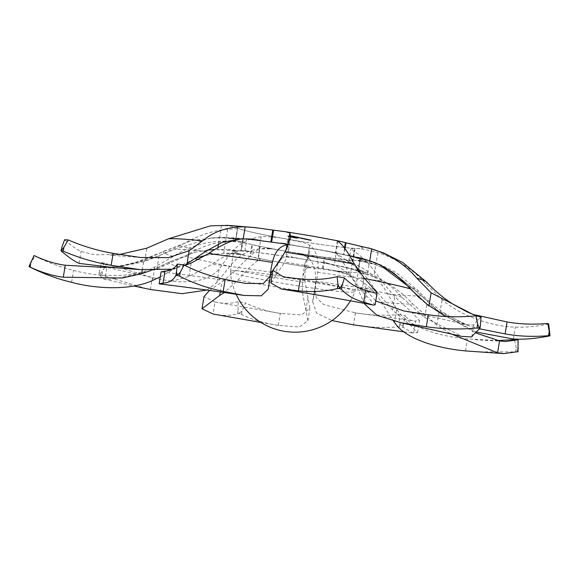 <?xml version="1.0" encoding="UTF-8"?>
<svg xmlns="http://www.w3.org/2000/svg" width="579" height="579" viewBox="0 0 579 579"><rect width="100%" height="100%" fill="white"/><g stroke="black" fill="none" stroke-linecap="round" stroke-linejoin="round"><path stroke-width="0.43" stroke-dasharray="2.9 2.17" d="M356.027 257.148A29.283 1.628 9.3 0 1 344.172 254.774A29.283 1.628 9.3 0 1 344.027 254.746L345.012 248.746M398.598 314.556A261.339 14.518 -170.7 0 0 405.372 315.483L403.693 323.393L401.703 326.824L399.886 322.879L398.598 314.556C384.854 315.844 370.473 315.294 355.455 312.906L323.668 304.525L316.127 297.497L314.817 288.393L316.793 279.454L317.668 272.239C319.072 259.385 316.416 250.367 309.685 245.185L304.33 242.767L288.523 239.38L286.569 251.315A29.283 1.628 9.3 0 1 302.426 254.398A29.283 1.628 9.3 0 1 303.106 254.55L299.647 253.479L307.71 257.286C313.449 261.983 316.062 269.93 315.548 281.133L314.491 293.488L312.653 301.587L316.409 312.913L331.984 320.571M111.457 267.346L119.759 266.651L144.663 261.585L174.243 249.469L210.995 237.955L219.593 237.542L235.906 239.199L227.25 237.556A29.283 1.628 9.3 0 1 235.581 239.894L237.535 227.952A63.618 3.532 9.3 0 1 237.101 227.431A63.618 3.532 9.3 0 1 272.007 229.95M100.435 267.411L101.665 262.584C104.69 266.224 106.427 267.809 106.869 267.346C106.731 267.281 131.317 266.188 159.08 255.708L179.83 245.822C196.404 236.029 212.37 230.5 227.728 229.241C235.436 228.908 238.736 228.502 237.651 228.025A63.618 3.532 -170.7 0 0 254.087 232.686A63.618 3.532 9.3 0 1 237.101 227.431A63.618 3.532 9.3 0 1 244.888 227.004A63.618 3.532 9.3 0 1 272.774 230.058M270.863 282.936L284.752 262.128L288.574 250.157L287.872 245.047L285.744 244.012L284.188 243.94L285.338 243.593M273.599 230.167A63.618 3.532 9.3 0 1 311.683 236.123A63.618 3.532 9.3 0 1 345.359 242.666M380.801 265.457L364.618 259.428L351.46 256.569L357.402 257.481M346.126 242.84A63.618 3.532 9.3 0 1 362.172 247.436A63.618 3.532 9.3 0 1 362.657 247.993A63.618 3.532 9.3 0 1 355.093 248.427L353.139 260.369A63.618 3.532 9.3 0 1 352.698 260.34L354.659 248.405A63.618 3.532 9.3 0 1 326.578 245.308A63.618 3.532 9.3 0 1 288.523 239.38M548.675 324.023C536.27 326.563 525.167 327.576 515.368 327.063C497.578 327.178 463.272 318.378 442.059 299.582L425.579 283.587C412.566 269.018 396.637 258.712 377.79 252.647C367.86 249.896 360.297 248.492 355.093 248.427M355.455 312.906L353.494 324.87C369.474 327.461 384.724 328.105 399.242 326.795L403.049 327.309L412.841 332.983L417.546 332.57L410.728 325.55L392.584 310.178L374.787 289.218C366.963 276.892 359.371 268.265 352.003 263.329L344.744 259.638L349.383 260.868A29.283 1.628 9.3 0 1 349.014 260.528A29.283 1.628 9.3 0 1 352.698 260.34M206.956 290.065L216.901 282.574L229.892 266.217C237.564 256.273 247.342 250.483 259.226 248.847L273.331 248.898L266.839 248.239A29.283 1.628 9.3 0 1 285.671 251.163L287.633 239.221C277.558 237.202 268.75 236.377 261.209 236.739C247.428 238.309 236.413 244.946 228.169 256.649L219.094 269.155C207 282.545 184.752 285.338 152.342 277.536L106.789 263.734L102.534 271.088L99.668 274.229L99.342 271.906L100.355 267.708M235.696 239.967A29.283 1.628 9.3 0 1 235.942 240.234L237.651 228.025L235.696 239.967A63.618 3.532 9.3 0 1 235.581 239.894M344.483 248.044L343.405 254.608A63.618 3.532 9.3 0 1 343.716 254.673A63.618 3.532 9.3 0 1 344.027 254.746M274.374 230.276A63.618 3.532 9.3 0 1 344.852 242.55M270.849 241.819L270.82 241.993A63.618 3.532 9.3 0 1 271.645 242.109L271.674 241.928M293.929 237.108L291.577 236.818L293.929 237.108L293.85 237.6L295.022 237.795L295.102 237.303L295.225 237.918L295.391 237.332L295.304 237.824L293.633 237.549L293.712 237.05M296.253 237.607L294.516 237.376L296.253 237.607L296.39 238.208L296.253 237.607M295.109 237.962L297.165 238.28L297.244 237.781L297.534 238.41L297.548 237.817L297.461 238.309L295.927 238.049L295.731 237.564L295.645 238.056L295.109 237.962L295.189 237.47M294.516 237.376L294.436 237.983L294.516 237.376M294.812 237.513L294.733 238.012L294.812 237.513M292.547 236.066L294.899 236.355L291.056 235.733L293.719 236.116L292.547 236.066L292.46 236.565L292.786 236.123M292.706 236.616L294.812 236.847L294.19 236.753L294.27 236.254L293.857 236.63L290.969 236.232L291.056 235.733M290.969 236.232L293.64 236.608L293.719 236.116L293.756 236.702L292.46 236.565M294.834 236.579L297.186 236.862L293.343 236.246L296.014 236.63L294.834 236.579L294.754 237.079L295.08 236.637M294.993 237.129L297.107 237.361L296.484 237.267L296.564 236.768L296.144 237.144L293.264 236.746L293.343 236.246M293.264 236.746L295.927 237.122L296.014 236.63L296.043 237.216L294.754 237.079M297.592 236.999L295.63 236.76L298.822 237.224L297.592 236.999L297.903 237.542L297.982 237.043M297.903 237.542L295.551 237.252L296.159 237.347L296.238 236.854L296.564 237.484L298.692 237.839L298.822 237.224L298.735 237.723L297.512 237.499M304.272 238.693L307.471 239.069L304.272 238.693L304.185 239.192L304.511 238.751M307.731 239.351L305.611 238.932L308.498 239.438L305.958 238.961L307.731 239.351L307.652 239.851L306.153 239.605L305.951 238.997L305.531 239.431L305.611 238.932L305.864 239.568L307.941 239.909L308.021 239.417M307.941 239.909L308.498 239.438L306.827 239.583L306.906 239.084M346.495 242.919A63.618 3.532 9.3 0 1 362.657 247.993A63.618 3.532 9.3 0 1 322.706 244.772A63.618 3.532 9.3 0 1 254.087 232.686A63.618 3.532 -170.7 0 0 287.633 239.221M308.397 239.619L311.524 239.988L308.73 239.532L309.801 239.771L308.397 239.619L308.317 240.119L308.636 239.67M303.642 238.36L301.702 238.121L304.887 238.584L303.642 238.36L303.562 238.859L304.822 238.997L304.901 238.497M304.822 238.997L301.623 238.613L302.231 238.707L302.31 238.215L302.636 238.845L304.764 239.199L304.887 238.584L304.807 239.084L303.562 238.859M300.906 237.94L298.199 237.332L302.151 238.005L300.906 237.94L300.819 238.439L301.145 237.991M301.066 238.49L303.172 238.722L302.564 238.628L302.665 238.099L302.607 238.613M302.665 238.099L302.564 238.628L301.145 238.324L301.015 237.716L300.935 238.215L298.12 237.831L298.199 237.332M298.12 237.831L300.718 238.201L300.798 237.701L300.291 238.222L299.473 238.135L299.553 237.636M299.473 238.135L302.072 238.497L302.151 238.005L301.71 238.534L300.819 238.439M291.997 236.818L290.303 236.536L292.453 237.339L293.046 236.804M292.967 237.303L290.26 236.941L290.34 236.442L290.224 237.035L291.917 237.318M290.007 236.21L288.27 235.979L290.007 236.21L290.144 236.811L290.007 236.21M288.863 236.565L290.926 236.876L291.005 236.384L291.288 237.014L291.302 236.413L291.223 236.912L289.681 236.652L289.761 236.152L289.406 236.659L288.863 236.565L288.943 236.066M288.27 235.979L288.197 236.579L288.27 235.979M288.566 236.116L288.487 236.616L288.566 236.116M286.569 251.315A63.618 3.532 9.3 0 1 285.671 251.163M235.942 240.234A29.283 1.628 9.3 0 1 231.853 240.401L239.243 241.262L225.745 241.342C212.652 242.695 199.111 247.646 185.121 256.186L156.88 269.126C125.578 277.008 108.259 280.402 104.908 279.302L133.836 285.997M353.139 260.369A29.283 1.628 9.3 0 1 367.195 261.932L357.67 260.405L375.814 264.748L389.291 270.444M343.405 254.608A29.283 1.628 9.3 0 1 335.559 252.335L333.128 252.466L335.943 253.421C339.453 255.969 343.817 262.598 349.028 273.317L361.861 291.215L375.127 304.865M280.222 243.166A29.283 1.628 9.3 0 1 271.645 242.109M270.82 241.993A29.283 1.628 9.3 0 1 259.624 240.328M256.381 239.923L259.935 240.632L252.553 239.511L241.378 238.975M150.287 277.109L106.869 267.346L104.908 279.302C104.43 279.852 102.461 278.202 99.009 274.359L146.885 288.776M101.665 262.584A261.339 14.518 -170.7 0 0 106.789 263.734M99.653 270.444L99.009 274.359L99.668 274.229M354.659 248.405L350.946 248.724L353.986 251.228C362.686 256.642 371.899 266.55 381.626 280.967L394.777 296.759L412.661 313.159L419.5 320.621L415.215 321.07L354.688 312.798M413.667 333.077L415.621 321.113C410.279 320.723 406.863 318.848 405.372 315.483M479.665 328.821L469.374 326.006L428.923 306.24L418.993 297.606M392.359 272.094L416.851 291.722L439.859 312.993L476.228 332.057M237.535 227.952C236.073 226.859 230.753 226.02 221.576 225.441L210.568 225.824M119.477 254.485L94.645 254.789L81.082 251.431C76.725 249.477 71.239 245.576 64.616 239.72M184.687 265.298L172.086 269.206M221.576 225.441L219.593 237.542L227.011 237.506L235.088 239.04M227.728 229.241L225.745 241.342L231.853 240.401M261.209 236.739L259.226 248.847L266.412 248.188L272.325 248.789M309.685 245.185L307.71 257.286L303.685 254.709L300.783 253.805M377.79 252.647L375.814 264.748L367.484 261.976L358.539 260.543M349.383 260.868L352.003 263.329L353.986 251.228M337.926 241.32L335.943 253.421L335.473 252.292L333.533 252.379M337.304 240.799L335.473 252.292M308.556 240.169L311.444 240.488L311.524 239.988M311.444 240.488L310.127 240.191L310.206 239.692M310.127 240.191L309.91 239.663M309.83 240.162L310.901 240.401L310.988 239.901M310.901 240.401L310.018 240.299L310.098 239.807M310.018 240.299L308.94 240.061L309.02 239.561M308.94 240.061L308.73 239.532M308.643 240.032L309.722 240.271L309.801 239.771M309.722 240.271L308.317 240.119M308.419 239.938L308.035 239.807L308.52 239.431M306.827 239.583L305.878 239.453L305.958 238.961M305.878 239.453L307.652 239.851M307.883 239.872L306.378 239.54L308.079 239.872L307.963 239.38L306.465 239.04L308.158 239.373L307.883 239.872M306.378 239.54L306.465 239.04M308.079 239.872L308.158 239.373M307.767 239.778L307.847 239.279M304.431 239.243L307.391 239.568L307.471 239.069M307.391 239.568L307.225 239.018M307.145 239.518L304.185 239.192M304.576 238.939L304.663 238.439M301.623 238.613L301.702 238.121M301.862 238.671L301.941 238.172M302.231 238.707L302.636 238.845L302.231 238.707M302.882 238.874L304.518 239.141L302.882 238.874L302.991 238.287L304.626 238.555L302.991 238.287L302.882 238.874M304.547 239.055L304.626 238.555L304.547 239.055M303.172 238.722L303.258 238.222M302.933 238.671L303.012 238.172M302.289 238.519L302.368 238.02M298.359 237.882L298.438 237.39M300.718 238.201L300.291 238.222L300.718 238.201M299.712 238.186L299.792 237.694M302.072 238.497L301.71 238.534L302.072 238.497M297.657 237.484L297.744 236.992M295.551 237.252L295.63 236.76M295.797 237.31L295.876 236.811M296.159 237.347L296.564 237.484L296.224 236.862M296.817 237.513L298.446 237.781L296.817 237.513L296.926 236.927L298.554 237.195L296.926 236.927L296.817 237.513M298.474 237.694L298.554 237.195L298.474 237.694M297.107 237.361L297.186 236.862M296.861 237.31L296.94 236.811M293.502 236.797L293.582 236.297M295.001 236.963L295.087 236.471M294.812 236.847L294.899 236.355M294.573 236.797L294.653 236.297M294.19 236.753L294.298 236.246M291.215 236.283L291.295 235.783M292.713 236.449L292.793 235.957M296.195 238.273L296.274 237.781M295.949 238.222L296.028 237.723M295.341 238.128L295.42 237.636M296.093 238.179L296.173 237.679M293.633 237.549L293.054 237.629L293.133 237.129M293.054 237.629L291.794 237.347L291.874 236.847M291.794 237.347L291.577 236.818M291.498 237.31L293.336 237.723L293.415 237.224M293.336 237.723L293.56 237.122M293.481 237.622L293.85 237.6M292.619 237.245L292.699 236.746M292.171 237.274L292.25 236.782M291.917 237.216L291.997 236.717M290.506 237.064L291.664 237.26L290.506 237.064L290.571 236.5L291.751 236.695L290.571 236.5L290.506 237.064M291.671 237.195L291.751 236.695L291.671 237.195M289.949 236.876L290.028 236.377M289.703 236.825L289.789 236.326M289.095 236.731L289.174 236.232M289.855 236.782L289.934 236.283M449.941 333.381L436.884 325.072L412.74 303.953C401.218 291.447 388.241 282.357 373.817 276.697L357.988 272.036L366.645 273.679A29.283 1.628 9.3 0 1 358.343 271.363A29.283 1.628 9.3 0 1 358.314 271.348L360.276 259.406L375.793 264.596L390.919 271.551M209.533 290.419L221.88 282.024L235.639 270.429C246.285 259.233 254.224 251.995 259.443 248.717L260.137 247.197C259.341 246.43 256.779 245.597 252.444 244.693L250.49 256.635A29.283 1.628 9.3 0 1 258.227 258.827A29.283 1.628 9.3 0 1 258.335 258.9L260.767 258.777L257.467 260.825C253.03 263.901 246.524 270.328 237.962 280.106L224.341 292.533M163.039 283.145C154.123 285.903 162.764 283.681 188.964 276.48L212.203 264.212C223.378 256.056 233.113 251.626 241.4 250.91L245.814 250.917L249.151 251.604L244.512 250.367A29.283 1.628 9.3 0 1 244.881 250.707A29.283 1.628 9.3 0 1 241.197 250.895L243.151 238.961A63.618 3.532 9.3 0 1 271.233 242.051A63.618 3.532 9.3 0 1 309.28 247.986L307.326 259.92A63.618 3.532 9.3 0 1 308.223 260.08L310.178 248.138A63.618 3.532 9.3 0 1 343.716 254.673A63.618 3.532 9.3 0 1 360.16 259.334L358.206 271.276A63.618 3.532 9.3 0 1 358.263 271.312A63.618 3.532 9.3 0 1 358.314 271.348M287.683 244.852L295.42 245.51L309.28 247.986M364.647 304.084L357.098 287.213C352.777 276.675 345.142 269.401 334.177 265.399L325.782 263.134L320.563 262.338L327.063 263.004A29.283 1.628 9.3 0 1 308.223 260.08M358.206 271.276A29.283 1.628 9.3 0 1 357.952 271.001A29.283 1.628 9.3 0 1 362.041 270.842L354.652 269.973L367.658 272.897L369.641 260.796L360.16 259.334M360.276 259.406A63.618 3.532 9.3 0 1 360.703 259.928A63.618 3.532 9.3 0 1 352.922 260.355A63.618 3.532 9.3 0 1 325.029 257.308L323.075 269.242A63.618 3.532 9.3 0 1 322.25 269.134L324.204 257.192A63.618 3.532 9.3 0 1 286.12 251.243A63.618 3.532 9.3 0 1 252.444 244.693M498.179 340.553L467.477 338.961C438.991 336.479 407.138 326.831 396.767 309.135L387.517 293.763C379.882 279.621 368.106 269.43 352.191 263.184L325.029 257.308M238.215 301.637C231.738 303.758 224.008 303.895 215.012 302.05L213.05 314.013C222.618 316.033 230.746 315.931 237.426 313.709L239.337 313.731L238.07 309.794L238.215 301.637A261.339 14.518 -170.7 0 0 245.568 302.918L242.203 310.51L239.337 313.731L241.559 314.426C252.126 319.659 264.393 323.306 278.347 325.384L299.437 326.99L307.898 320.73L302.238 291.302L302.853 276.161L305.531 269.192L307.637 267.701L308.556 267.65A29.283 1.628 9.3 0 1 322.25 269.134M259.443 248.717L257.467 260.825L258.415 259.298L260.137 247.197M206.095 255.259L223.697 253.255L242.442 254.666L233.076 253.24A29.283 1.628 9.3 0 1 249.867 256.497L251.822 244.555C244.685 242.695 235.971 241.559 225.68 241.153C206.218 241.197 188.761 246.299 173.302 256.461L154.825 266.999C132.403 278.948 96.186 276.791 73.547 270.357C61.056 267.389 48.195 262.634 34.972 256.099L28.964 266.506M160.267 276.907L178.303 266.738L197.229 257.684M105.747 267.512L120.816 265.964L143.882 260.246L164.494 251.018L191.91 240.48L219.579 237.39L242.71 238.932A63.618 3.532 -170.7 0 0 235.146 239.373A63.618 3.532 -170.7 0 0 235.631 239.93A63.618 3.532 9.3 0 1 235.146 239.366A63.618 3.532 9.3 0 1 294.291 245.482A63.618 3.532 9.3 0 1 360.218 259.37A63.618 3.532 9.3 0 1 360.703 259.928A63.618 3.532 9.3 0 1 301.565 253.819A63.618 3.532 9.3 0 1 235.631 239.93A63.618 3.532 -170.7 0 0 251.822 244.555M242.71 238.932L240.755 250.873A63.618 3.532 9.3 0 1 241.197 250.895M250.49 256.635A63.618 3.532 9.3 0 1 249.867 256.497M240.755 250.873A29.283 1.628 9.3 0 1 226.7 249.31L236.225 250.83L214.541 249.563M323.075 269.242A29.283 1.628 9.3 0 1 341.979 272.21L333.96 270.603L350.208 275.286C363.764 280.887 374.085 289.811 381.177 302.072L393.503 321.077M307.326 259.92A29.283 1.628 9.3 0 1 290.796 256.685L294.248 257.756L285.7 256.953L281.683 258.082M34.038 255.52A261.339 14.518 -170.7 0 0 34.972 256.099M207.492 250.077L195.76 252.024L170.139 261.701L151.257 270.415M324.204 257.192C315.07 255.679 309.504 255.65 307.514 257.09L304.952 263.358L305.046 282.516L309.946 308.194L301.702 314.94L280.301 313.42C267.201 311.422 255.629 307.919 245.568 302.918M215.012 302.05L203.982 296.68M394.632 273.686L421.599 295.797L439.085 311.654L475.373 332.86M518.125 350.78L517.669 351.706L516.222 347.899L514.485 339.605M474.867 351.829L517.612 351.938M310.178 248.138L326.23 250.888L336.16 253.291L355.788 266.695M359.248 272.043L366.847 290.665L375.757 300.993M481.04 316.959C476.741 321.106 474.317 323.77 473.752 324.957L464.857 324.645L445.562 316.431M355.434 270.06L362.244 270.856L367.658 272.897C379.831 277.167 391.238 285.281 401.869 297.244L424.66 317.531L462.028 336.428M243.383 238.809C248.015 238.888 247.942 238.939 243.151 238.961C247.942 238.939 248.015 238.888 243.383 238.809L241.4 250.91L244.403 250.331L248.5 251.416M244.881 250.707L246.813 238.903L246.415 238.801M184.969 265.45L161.092 271.877M270.458 275.438L268.801 282.48L268.229 289.116M287.314 247.067L285.7 256.953L290.796 256.685M327.063 263.004L334.177 265.399L336.16 253.291M217.907 247.559L217.595 249.491L226.7 249.31M225.68 241.153L223.697 253.255L232.765 253.189L241.537 254.528M352.191 263.184L350.208 275.286L342.341 272.275L334.901 270.784M308.556 267.65L307.08 267.939L305.531 269.192L307.514 257.09M366.645 273.679L373.817 276.697L375.793 264.596M272.202 274.786A63.111 3.503 9.3 0 1 338.143 286.475A63.111 3.503 9.3 0 1 354.992 291.686A63.111 3.503 9.3 0 1 354.978 291.729A63.111 3.503 9.3 0 1 335.321 291.034A63.111 3.503 9.3 0 1 247.284 276.501A63.111 3.503 9.3 0 1 230.428 271.334A63.111 3.503 9.3 0 1 230.435 271.29A63.111 3.503 9.3 0 1 250.106 271.942A63.111 3.503 9.3 0 1 270.719 274.576M250.541 256.606A63.111 3.503 9.3 0 1 233.692 251.387A63.111 3.503 9.3 0 1 273.324 254.579A63.111 3.503 9.3 0 1 341.4 266.572A63.111 3.503 9.3 0 1 358.249 271.79A63.111 3.503 9.3 0 1 318.616 268.598A63.111 3.503 9.3 0 1 250.541 256.606M205.813 251.351A125.281 6.962 -170.7 0 0 186.163 249.665A125.281 6.962 -170.7 0 0 174.243 249.469M259.935 240.632A63.111 3.503 -170.7 0 0 243.368 239.033A63.111 3.503 -170.7 0 0 235.906 239.199M349.028 273.317A125.281 6.962 -170.7 0 0 317.719 267.607A125.281 6.962 -170.7 0 0 284.752 262.128M333.128 252.466A63.111 3.503 -170.7 0 0 309.635 248.073A63.111 3.503 -170.7 0 0 284.188 243.94M416.851 291.722A125.281 6.962 -170.7 0 0 417.872 290.448A125.281 6.962 -170.7 0 0 417.141 289.891A125.281 6.962 -170.7 0 0 408.687 286.685M357.67 260.405A63.111 3.503 -170.7 0 0 359.725 259.291A63.111 3.503 -170.7 0 0 351.46 256.569M425.579 283.587A132.736 7.375 -170.7 0 0 426.759 282.212M315.548 281.133A125.281 6.962 -170.7 0 0 347.045 285.708A125.281 6.962 -170.7 0 0 374.787 289.218M299.647 253.479A63.111 3.503 -170.7 0 0 324.406 257.185A63.111 3.503 -170.7 0 0 344.744 259.638M317.668 272.239A132.736 7.375 -170.7 0 0 351.714 277.189A132.736 7.375 -170.7 0 0 381.626 280.967M198.763 259.587A125.281 6.962 -170.7 0 0 204.293 260.847A125.281 6.962 -170.7 0 0 229.892 266.217M239.243 241.262A63.111 3.503 -170.7 0 0 252.495 244.664A63.111 3.503 -170.7 0 0 273.331 248.898M179.83 245.822A132.736 7.375 -170.7 0 0 200.457 250.852A132.736 7.375 -170.7 0 0 228.169 256.649M101.89 275.003L102.534 271.088M150.388 289.493L152.342 277.536M216.901 282.574L219.094 269.155M156.88 269.126L159.08 255.708M185.121 256.186A125.281 6.962 -170.7 0 0 195.543 258.82M399.242 326.795L399.886 322.879M403.049 327.309L403.693 323.393M392.584 310.178L394.777 296.759M313.174 299.343L315.374 285.925M513.407 339.026L515.368 327.063M549.073 336.023L549.717 332.107M428.923 306.24L429.003 305.712M439.859 312.993L442.059 299.582M275.698 276.212L277.891 262.794M361.861 291.215L364.061 277.804M61.258 251.062L61.902 247.146M79.12 263.387L81.082 251.431M144.663 261.585L146.856 248.167M299.256 237.955L299.343 237.455M299.502 238.012L299.582 237.513M300.783 238.309L300.863 237.81M294.335 236.862L294.422 236.362M294.494 236.905L294.581 236.406M295.514 237.158L295.594 236.666M292.048 236.348L292.127 235.848M292.207 236.391L292.286 235.892M293.227 236.645L293.307 236.152M293.148 237.556L293.227 237.064M292.453 237.339L292.533 236.84M271.435 272.289A125.281 6.962 -170.7 0 0 239.945 267.715A125.281 6.962 -170.7 0 0 212.203 264.212M294.248 257.756A63.111 3.503 -170.7 0 0 269.488 254.051A63.111 3.503 -170.7 0 0 249.151 251.604M401.869 297.244A125.281 6.962 -170.7 0 0 382.697 292.576A125.281 6.962 -170.7 0 0 357.098 287.213M354.652 269.973A63.111 3.503 -170.7 0 0 341.4 266.572A63.111 3.503 -170.7 0 0 320.563 262.338M381.177 302.072A125.281 6.962 -170.7 0 0 400.82 303.765A125.281 6.962 -170.7 0 0 412.74 303.953M333.96 270.603A63.111 3.503 -170.7 0 0 350.534 272.21A63.111 3.503 -170.7 0 0 357.988 272.036M387.517 293.763A132.736 7.375 -170.7 0 0 408.81 295.608A132.736 7.375 -170.7 0 0 421.599 295.797M237.962 280.106A125.281 6.962 -170.7 0 0 269.271 285.816A125.281 6.962 -170.7 0 0 302.238 291.302M260.767 258.777A63.111 3.503 -170.7 0 0 284.26 263.17A63.111 3.503 -170.7 0 0 309.707 267.295M235.639 270.429A132.736 7.375 -170.7 0 0 269.43 276.596A132.736 7.375 -170.7 0 0 305.046 282.516M170.139 261.701A125.281 6.962 -170.7 0 0 169.278 261.998A125.281 6.962 -170.7 0 0 169.842 263.539A125.281 6.962 -170.7 0 0 178.303 266.738M236.225 250.83A63.111 3.503 -170.7 0 0 234.177 251.945A63.111 3.503 -170.7 0 0 242.442 254.666M164.494 251.018A132.736 7.375 -170.7 0 0 163.481 251.358A132.736 7.375 -170.7 0 0 164.081 252.987A132.736 7.375 -170.7 0 0 173.302 256.461M30.318 267.303L30.962 263.387M71.586 282.313L73.547 270.357M152.624 280.41L154.825 266.999M142.311 269.843L143.882 260.246M218.529 243.766L219.579 237.39M237.426 313.709L238.07 309.794M241.559 314.426L242.203 310.51M278.347 325.384L280.301 313.42M305.85 310.445L308.05 297.027M220.259 291.946L221.88 282.024M465.516 350.917L467.477 338.961M515.578 351.815L516.222 347.899M436.884 325.072L439.085 311.654M394.574 322.546L396.767 309.135M364.748 278.521A132.736 7.375 -170.7 0 0 361.897 277.956M471.798 336.92L473.752 324.957M479.861 328.64L480.498 324.725M364.756 303.447L366.847 290.665M424.66 317.531L426.861 304.113M188.964 276.48L191.164 263.061M268.374 287.314L270.567 273.896M210.995 237.955L233.084 237.73L252.553 239.503M285.744 244.012L334.003 252.415M364.618 259.428C368.273 260.825 377.255 261.78 396.456 272.861L417.872 290.448C427.49 300.682 437.673 309.063 448.428 315.591L463.482 323.56L469.374 326.006M98.958 274.236L99.342 271.906M417.546 332.57L419.5 320.621M312.653 301.587L314.81 288.393M314.491 293.488L316.793 279.454M403.903 331.839L412.841 332.983M473.839 314.701L473 314.448M375.192 293.068L283.819 277.153M288.574 250.157L290.672 237.354M140.69 257.51L110.133 255.194L117.747 254.688M119.759 266.651L110.082 267.31M349.014 260.528L350.946 248.724M305.893 239.004L305.813 239.503M305.517 238.946L305.437 239.445M302.296 238.222L302.216 238.722M305.307 238.714L305.227 239.214M302.629 238.273L302.549 238.772M304.952 238.657L304.872 239.156M301.312 237.81L301.232 238.309M301.037 237.774L300.95 238.273M302.383 238.078L302.303 238.577M299.234 237.354L299.155 237.853M296.564 236.912L296.477 237.412M298.88 237.296L298.8 237.795M296.586 236.76L296.506 237.252M296.282 236.71L296.195 237.209M293.987 236.196L293.908 236.695M297.483 237.853L297.403 238.345M297.867 237.911L297.787 238.41M295.71 237.542L295.63 238.041M294.125 237.361L294.038 237.86M294.494 237.419L294.414 237.918M296.093 237.607L296.007 238.099M295.362 237.376L295.283 237.875M295.739 237.441L295.659 237.933M289.956 236.427L289.869 236.927M290.34 236.493L290.253 236.985M291.997 236.768L291.917 237.267M291.237 236.449L291.157 236.949M291.628 236.514L291.541 237.014M289.464 236.145L289.384 236.645M287.879 235.964L287.799 236.464M288.248 236.022L288.168 236.522M289.847 236.203L289.768 236.702M245.814 250.917L291.23 257.112M287.075 244.2L295.42 245.51M325.782 263.134L347.183 267.534L364.524 271.898M120.816 265.964L133.018 263.431L191.91 240.48M122.22 278.007L134.712 275.503C146.263 272.68 157.785 268.178 169.278 261.998L195.76 252.024M214.635 301.985L281.437 313.615M307.898 320.73L309.946 308.194M302.853 276.161L304.952 263.358M278.571 325.42L260.883 322.452M474.889 339.678L505.004 341.545M349.832 255.715L326.23 250.888M464.857 324.645C451.837 321.135 431.478 316.575 403.766 310.952M245.293 283.384C213.825 278.644 185.794 274.822 161.201 271.92M268.808 282.48L271.066 268.663M359.906 259.066L357.952 271.001M307.637 267.701L307.08 267.939M230.435 271.29L233.692 251.387M350.447 300.827A64.689 64.689 0 0 0 354.978 291.729M230.428 271.334A64.689 64.689 0 0 0 236.116 294.262M354.992 291.686L358.249 271.79"/><path stroke-width="0.87" d="M345.012 248.746L345.981 242.804L371.689 248.883C390.188 254.724 405.213 264.48 416.764 278.152L431.116 292.829L473 314.448L507.074 321.946C519.689 324.189 533.237 324.696 547.741 323.451L550.036 335.704L548.675 324.023A261.339 14.518 -170.7 0 0 547.741 323.451M68.228 239.938A261.339 14.518 -170.7 0 0 64.616 239.72L61.902 247.146L61.323 250.562L63.929 247.269L68.228 239.938C82.963 246.278 97.938 250.743 113.144 253.341L140.69 257.51L168.467 257.626L189.174 250.693L202.549 240.842C214.078 231.224 228.285 226.563 245.178 226.852L255.028 227.59L272.774 230.058L270.849 241.819M354.435 264.183C347.675 251.619 342.167 243.998 337.926 241.32L337.304 240.799L337.76 240.813L312.747 236.152L285.433 231.709L289.855 232.946L290.672 237.354L285.027 252.097L272.919 270.4L283.819 277.153L300.32 278.883C313.536 280.156 325.811 279.411 337.144 276.632L337.955 284.658L339.656 288.537L342.088 285.375L344.498 277.913C349.694 283.565 356.736 287.683 365.61 290.253L375.192 293.068L377.103 292.786L364.061 277.804L354.435 264.183A132.736 7.375 -170.7 0 0 320.643 258.017A132.736 7.375 -170.7 0 0 285.027 252.097M337.926 241.32C336.081 240.394 338.556 240.842 345.359 242.666L344.483 248.044M418.993 297.606L408.687 286.685L380.801 265.457M272.007 229.95A63.618 3.532 9.3 0 1 274.374 230.276M344.852 242.55A63.618 3.532 9.3 0 1 345.677 242.739A63.618 3.532 9.3 0 1 346.495 242.919M357.402 257.481L360.818 257.995A29.283 1.628 9.3 0 1 356.027 257.148M284.188 243.94L285.338 243.593A29.283 1.628 9.3 0 1 280.222 243.166M259.624 240.328A29.283 1.628 9.3 0 1 251.916 239.026L256.381 239.923M133.836 285.997L150.388 289.493L182.023 293.676L206.956 290.065M331.984 320.571L353.494 324.87L403.903 331.839M476.228 332.057L513.407 339.026C523.836 339.627 535.727 338.621 549.073 336.023L550.021 335.675L548.552 335.697C533.013 336.949 518.531 336.356 505.12 333.909L479.665 328.821M389.291 270.444L392.359 272.094M271.674 241.928L273.599 230.167L285.433 231.709M344.498 277.913A261.339 14.518 -170.7 0 0 337.144 276.632M377.103 292.786L375.127 304.865L373.441 305.075L363.648 302.209C354.196 299.531 346.792 295.225 341.444 289.29L339.656 288.537L337.311 288.574C325.405 291.498 312.421 292.257 298.359 290.839L281.387 289.037L270.863 282.936L272.919 270.4M255.028 227.59L228.343 225.376L210.568 225.824L168.467 238.809L146.856 248.167L119.477 254.485M172.086 269.206L139.865 269.604L111.182 265.305C94.985 262.591 79.019 257.879 63.292 251.185L61.323 250.562L61.258 251.062C68.517 257.257 74.474 261.368 79.12 263.387L111.457 267.346M61.323 250.562L61.258 251.062M241.378 238.975L222.177 242.348L205.813 251.351L184.687 265.298M243.194 238.953L251.916 239.026M285.338 243.593L287.872 245.047L289.855 232.946M360.818 257.995L369.706 260.984M184.115 264.987A261.339 14.518 -170.7 0 0 177.34 264.067L176.457 271.775L177.29 275.445L180.264 272.289L184.115 264.987C196.585 271.486 210.271 276.284 225.166 279.396L245.293 283.384L263.199 283.558L270.393 275.922L271.102 268.446L272.398 262.367C274.887 251.467 279.983 245.626 287.683 244.852L287.314 247.067M445.562 316.431L426.861 304.113L410.236 288.783C397.556 274.822 384.029 265.493 369.641 260.796M197.229 257.684L206.095 255.259M151.257 270.415L141.689 273.657L122.22 278.007L63.299 277.196C52.979 275.937 41.811 272.528 29.797 266.977L28.972 266.601L34.038 255.52C45.162 260.767 55.57 264.002 65.253 265.24L105.747 267.512M28.964 266.506L30.318 267.303C44.525 274.207 58.276 279.208 71.586 282.313C94.109 288.552 129.928 291.099 152.624 280.41L160.267 276.907M214.541 249.563L207.492 250.077M224.341 292.533L219.687 295.435L202.006 308.759L203.982 296.68L209.533 290.419M202.006 308.759L213.05 314.013L260.883 322.452M390.919 271.551L394.632 273.686M475.373 332.86L499.539 340.872L505.004 341.545L518.089 339.822A261.339 14.518 -170.7 0 1 514.485 339.605L498.179 340.553M518.089 339.822L517.959 351.786M393.503 321.077L394.574 322.546C405.387 339.041 437.203 348.312 465.516 350.917L503.759 353.624L497.585 352.835L449.941 333.381M517.669 351.706L503.759 353.624M355.788 266.695L359.248 272.043M481.04 316.959A261.339 14.518 -170.7 0 0 475.924 315.808L477.624 324.081L479.325 328.04L480.346 326.136L481.04 316.959M375.757 300.993L403.766 310.952L428.279 314.766C444.223 317.031 460.11 317.379 475.924 315.808M479.861 328.64L479.325 328.04L476.98 327.996C460.175 329.61 443.29 329.19 426.318 326.73L400.914 322.735L462.028 336.428L471.798 336.92C472.384 335.711 475.07 332.954 479.861 328.64L480.324 326.267M400.914 322.735L377.059 315.352L364.647 304.084L364.756 303.447M243.383 238.809C233.721 239.279 222.068 244.229 208.44 253.645L191.164 263.061L184.969 265.45M270.393 275.922L268.229 289.116L261.324 295.811L243.983 295.442L223.212 291.353C207.34 288.103 192.814 283.051 179.628 276.205L177.29 275.445L175.821 275.684C173.107 280.359 168.844 282.849 163.039 283.145L159.131 283.826L161.092 271.877L165.001 271.189C170.458 270.856 174.576 268.482 177.34 264.067M159.131 283.826L159.312 283.905C183.992 286.808 212.211 290.651 243.983 295.442M281.683 258.082L271.435 272.289L270.458 275.438M270.719 274.576A63.111 3.503 9.3 0 1 272.202 274.786M202.549 240.842A132.736 7.375 -170.7 0 0 181.256 238.997A132.736 7.375 -170.7 0 0 168.467 238.809M368.128 247.826L383.262 252.828L402.825 262.548L426.759 282.212A132.736 7.375 -170.7 0 0 425.992 281.618A132.736 7.375 -170.7 0 0 416.764 278.152M195.543 258.82A125.281 6.962 -170.7 0 0 198.763 259.587M548.552 335.697L549.189 331.781M505.12 333.909L507.074 321.946M429.003 305.712L431.116 292.829M371.689 248.883L369.735 260.825M363.648 302.209L365.61 290.253M341.444 289.29L342.088 285.375M337.311 288.574L337.955 284.658M298.359 290.839L300.32 278.883M111.182 265.305L113.144 253.341M63.292 251.185L63.929 247.269M186.974 264.104L189.174 250.693M243.216 238.816L245.178 226.852M272.398 262.367A132.736 7.375 -170.7 0 0 238.36 257.416A132.736 7.375 -170.7 0 0 208.44 253.645M410.236 288.783A132.736 7.375 -170.7 0 0 389.609 283.761A132.736 7.375 -170.7 0 0 364.748 278.521M63.299 277.196L65.253 265.24M29.797 266.977L30.434 263.061M141.689 273.657L142.311 269.843M217.907 247.559L218.529 243.766M219.687 295.435L220.259 291.946M517.612 351.938L518.248 348.022M497.585 352.835L499.539 340.872M476.98 327.996L477.624 324.081M426.318 326.73L428.279 314.766M223.212 291.353L225.166 279.396M179.628 276.205L180.264 272.289M175.821 275.684L176.457 271.775M163.039 283.145L165.001 271.189M426.759 282.212C435.191 291.186 444.064 298.583 453.379 304.402L467.115 311.907L474.143 314.802M281.387 289.037C313.55 294.219 344.23 299.567 373.441 305.075M60.998 250.671L61.15 249.737M110.082 267.31L139.865 269.604M246.415 238.801L287.075 244.2M349.687 255.679L367.629 260.181M236.116 294.262A64.689 64.689 0 0 0 350.447 300.827"/></g></svg>
